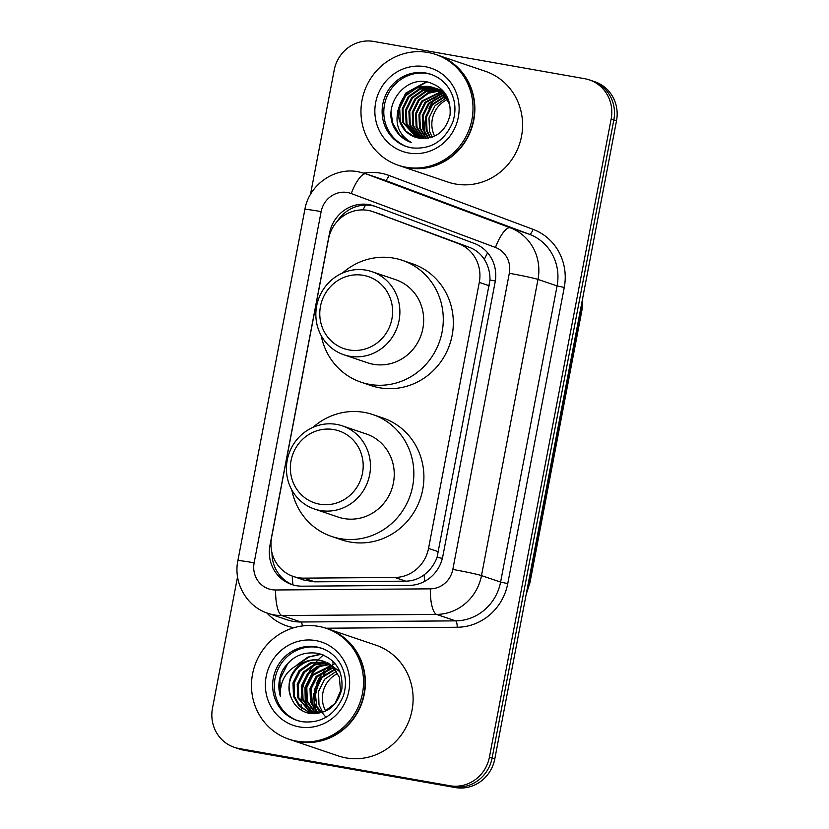 <?xml version="1.0" encoding="UTF-8"?>
<svg xmlns="http://www.w3.org/2000/svg" width="829" height="829" viewBox="0 0 829 829"><rect width="100%" height="100%" fill="white"/><g stroke="black" fill="none" stroke-linecap="round" stroke-linejoin="round"><path stroke-width="1.24" d="M293.311 576.445L303.994 580.072L314.709 581.823L405.723 581.16C412.583 581.036 418.728 578.911 424.168 574.787C430.044 570.362 434.344 564.559 437.07 557.389L489.98 280.026C490.084 272.358 488.198 265.487 484.323 259.425C480.747 253.819 475.773 249.788 469.401 247.343L372.749 211.602A35.087 33.44 -71.3 0 0 368.055 210.4A35.087 33.44 -71.3 0 0 328.512 239.011L271.601 537.399A35.087 33.44 -71.3 0 0 293.311 576.445A35.087 33.44 -71.3 0 0 303.828 578.134L394.832 577.471A35.087 33.44 -71.3 0 0 428.541 548.373L479.286 282.378A35.087 33.44 -71.3 0 0 458.51 243.653L373.682 211.934A35.087 33.44 -71.3 0 0 372.749 211.602M369.05 204.639A35.087 33.44 -71.3 0 0 329.507 233.25L269.953 545.43A35.087 33.44 -71.3 0 0 291.663 584.486A35.087 33.44 -71.3 0 0 302.181 586.176L409.122 585.398A35.087 33.44 -71.3 0 0 442.831 556.3L495.12 282.161A35.087 33.44 -71.3 0 0 474.343 243.446L374.677 206.172A35.087 33.44 -71.3 0 0 373.734 205.841A35.087 33.44 -71.3 0 0 369.05 204.639M337.216 221.416A35.087 33.44 108.7 0 1 371.724 205.551A35.087 33.44 108.7 0 1 375.102 206.338M310.492 194.411L334.211 70.061A35.087 33.44 108.7 0 1 373.755 41.45L584.756 78.714A35.087 33.44 108.7 0 1 589.45 79.916A35.087 33.44 108.7 0 1 611.16 118.972L489.421 757.126A35.087 33.44 108.7 0 1 449.888 785.737L238.887 748.473A35.087 33.44 108.7 0 1 234.192 747.271A35.087 33.44 108.7 0 1 212.483 708.215L237.56 576.756M234.192 747.271L239.55 749.084A35.087 33.44 108.7 0 0 244.244 750.286L455.245 787.55A35.087 33.44 108.7 0 0 494.789 758.939L616.517 120.785A35.087 33.44 108.7 0 0 594.807 81.729L592.134 80.817A35.087 33.44 108.7 0 1 613.843 119.873L492.105 758.027A35.087 33.44 108.7 0 1 452.572 786.638L241.56 749.375A35.087 33.44 108.7 0 1 236.866 748.183A35.087 33.44 108.7 0 0 241.56 749.375L452.572 786.638A35.087 33.44 108.7 0 0 492.105 758.027L613.843 119.873A35.087 33.44 108.7 0 0 592.134 80.817L589.45 79.916M316.067 713.147A46.787 44.59 108.7 0 1 315.704 711.303A46.787 44.59 108.7 0 0 316.067 713.147M315.507 710.142A46.787 44.59 108.7 0 1 314.958 704.132A46.787 44.59 108.7 0 0 315.507 710.142M314.999 700.329A46.787 44.59 108.7 0 1 321.921 677.645A46.787 44.59 108.7 0 0 314.999 700.329M324.232 674.143A46.787 44.59 108.7 0 1 328.657 668.868A46.787 44.59 108.7 0 0 324.232 674.143M329.652 667.873A46.787 44.59 108.7 0 1 331.704 665.998A46.787 44.59 108.7 0 0 329.652 667.873M332.211 665.563A46.787 44.59 108.7 0 1 332.771 665.096A46.787 44.59 108.7 0 0 332.211 665.563M333.393 664.599A46.787 44.59 108.7 0 1 334.937 663.438A46.787 44.59 108.7 0 0 333.393 664.599M425.401 138.578A46.787 44.59 108.7 0 1 425.236 137.79A46.787 44.59 108.7 0 0 425.401 138.578M425.09 136.982A46.787 44.59 108.7 0 1 424.624 133.396A46.787 44.59 108.7 0 0 425.09 136.982M424.489 131.614A46.787 44.59 108.7 0 1 425.08 120.889A46.787 44.59 108.7 0 0 424.489 131.614M428.925 108.423A46.787 44.59 108.7 0 1 434.956 98.61A46.787 44.59 108.7 0 0 428.925 108.423M436.22 97.086A46.787 44.59 108.7 0 1 439.007 94.112A46.787 44.59 108.7 0 0 436.22 97.086M439.691 93.449A46.787 44.59 108.7 0 1 440.365 92.838A46.787 44.59 108.7 0 0 439.691 93.449M441.619 91.739A46.787 44.59 108.7 0 1 442.137 91.304A46.787 44.59 108.7 0 0 441.619 91.739M292.222 576.062A35.087 10.072 -90.4 0 0 292.989 584.901A35.087 33.44 108.7 0 1 271.995 552.819M333.786 662.153A46.787 44.59 -71.3 0 0 332.657 662.951M330.253 664.837A46.787 44.59 -71.3 0 0 329.227 665.718M328.553 666.329A46.787 44.59 -71.3 0 0 325.6 669.314M324.18 670.941A46.787 44.59 -71.3 0 0 316.782 683.127M313.745 693.251A46.787 44.59 -71.3 0 0 313.113 706.287M313.31 708.163A46.787 44.59 -71.3 0 0 313.88 711.624M314.025 712.329A46.787 44.59 -71.3 0 0 314.201 713.106M437.422 55.035A58.476 55.74 108.7 0 1 437.598 55.097A58.476 55.74 108.7 0 1 472.841 124.309A58.476 55.74 108.7 0 1 407.878 167.872A58.476 55.74 108.7 0 1 400.065 165.862A58.476 55.74 108.7 0 1 399.899 165.81M437.598 55.097L485.317 71.263A58.476 55.74 108.7 0 1 520.571 140.484A58.476 55.74 108.7 0 1 455.608 184.038A58.476 55.74 108.7 0 1 447.795 182.038L400.065 165.862M435.753 54.476L437.256 54.983A58.476 55.74 108.7 0 1 472.509 124.195A58.476 55.74 108.7 0 1 407.547 167.759A58.476 55.74 108.7 0 1 399.723 165.759L398.221 165.24A58.476 55.74 108.7 0 1 362.978 96.029A58.476 55.74 108.7 0 1 427.93 52.465A58.476 55.74 108.7 0 1 435.753 54.476A58.476 55.74 108.7 0 1 470.996 123.687A58.476 55.74 108.7 0 1 406.034 167.24A58.476 55.74 108.7 0 1 398.221 165.24M407.257 146.816A38.134 36.352 108.7 0 1 385.236 101.521A38.134 36.352 108.7 0 1 427.474 73.563A38.134 36.352 108.7 0 1 431.722 74.6M415.236 137.179L405.878 131.158L400.252 121.49L399.682 108.019L405.764 95.729L416.946 87.936L430.313 86.744L433.494 87.542M398.842 107.739A26.435 25.202 108.7 0 0 415.205 137.168A26.435 25.202 108.7 0 0 418.738 138.07C435.09 139.686 445.515 132.06 450.023 115.2C451.297 98.102 444.043 87.097 428.261 82.185C404.635 75.895 382.822 105.314 393.785 126.941C397.671 134.599 403.557 139.811 411.443 142.578C398.448 134.847 394.241 123.241 398.842 107.739C403.599 92.34 413.806 85.242 429.474 86.465L433.919 87.677L449.266 102.04M433.08 87.397L442.955 93.584L449.069 103.428L450.427 109.469M416.956 137.687L403.599 122.619L403.029 109.159L409.111 96.869L420.293 89.066L435.142 88.195M435.567 88.299L436.842 88.672M416.521 137.573L402.77 122.34L402.189 108.879L408.272 96.578L419.453 88.786L432.821 87.594L434.738 88.019M435.163 88.133L437.266 88.817M437.184 89.045L438.489 89.335M438.924 89.439L440.199 89.812M418.272 137.987L406.117 123.48L405.536 110.008L411.619 97.718L422.811 89.926L436.355 88.765M436.79 88.848L438.085 89.159M438.51 89.273L440.613 89.946M440.541 90.185L441.836 90.465M438.375 89.687L439.702 89.905M440.137 89.988L441.432 90.288M441.722 90.827L443.049 91.035M418.718 138.07L406.956 123.759L406.376 110.288L412.459 97.998L423.505 90.257L436.748 88.972M420.666 138.412L410.303 124.889L409.723 111.428L415.806 99.138L425.961 91.739L438.313 89.874M438.759 89.915L440.095 90.102M420.189 138.339L409.464 124.609L408.894 111.148L414.977 98.848L425.339 91.366L437.93 89.636M422.583 138.598L413.65 126.029L413.08 112.557L419.163 100.268L428.417 93.262L439.836 90.9M440.292 90.91L441.66 91.003M442.116 91.055L443.411 91.231M422.106 138.567L412.811 125.749L412.241 112.278L418.324 99.988L427.805 92.879L439.453 90.63M439.919 90.651L441.277 90.765M424.521 138.619L416.997 127.158L416.427 113.697L422.51 101.407L441.308 92.06M441.784 92.04L443.183 92.029M424.033 138.63L416.158 126.878L415.588 113.418L421.671 101.117L440.945 91.75M441.411 91.739L442.81 91.76M443.266 91.781L443.909 91.832M426.489 138.495L420.344 128.298L419.775 114.827L425.857 102.537L442.738 93.356M443.225 93.304L444.655 93.19M425.992 138.536L419.515 128.018L418.935 114.547L425.018 102.257L442.385 93.024M442.862 92.972L444.292 92.889M428.5 138.184L423.702 129.428L423.122 115.967L429.204 103.677L444.106 94.827M444.603 94.724L445.857 94.527M427.992 138.277L422.863 129.148L422.282 115.687L428.365 103.387L443.764 94.444M444.261 94.351L445.629 94.164M430.583 137.697L427.049 130.567L426.469 117.096L432.551 104.806L445.422 96.465M445.929 96.319L446.8 96.102M430.054 137.842L426.21 130.288L425.64 116.816L431.722 104.527L445.09 96.04M445.608 95.905L446.562 95.687M434.634 136.163A26.435 25.202 108.7 0 1 447.359 99.521M432.189 137.179L429.557 131.417L428.987 117.956L435.07 105.666L446.354 97.832M446.883 97.646L447.494 97.449M391.143 112.392L392.625 123.044L399.671 135.075L411.433 142.578M398.614 108.288L406.013 93.345L426.925 81.926M397.702 110.91L405.599 93.2L426.22 81.822M349.082 349.931A38.01 36.227 108.7 0 1 320.481 306.326A38.01 36.227 108.7 0 1 363.309 275.332A38.01 36.227 108.7 0 1 391.91 318.937A38.01 36.227 108.7 0 1 349.082 349.931M349.662 356.242A43.854 41.802 108.7 0 1 343.797 354.739A43.854 41.802 108.7 0 1 317.362 302.823A43.854 41.802 108.7 0 1 366.076 270.161A43.854 41.802 108.7 0 1 371.941 271.663A43.854 41.802 108.7 0 1 398.376 323.569A43.854 41.802 108.7 0 1 349.662 356.242M343.797 354.739L367.579 362.791A43.854 41.802 -71.3 0 0 373.444 364.294A43.854 41.802 -71.3 0 0 422.158 331.631A43.854 41.802 -71.3 0 0 395.723 279.715L371.941 271.663M342.418 273.093A64.33 61.315 108.7 0 1 393.692 258.13A64.33 61.315 108.7 0 1 402.293 260.327A64.33 61.315 108.7 0 1 441.069 336.47A64.33 61.315 108.7 0 1 369.61 384.387A64.33 61.315 108.7 0 1 361.009 382.179A64.33 61.315 108.7 0 1 321.217 335.652M402.293 260.327L412.345 263.736A64.33 61.315 108.7 0 1 451.111 339.88A64.33 61.315 108.7 0 1 379.661 387.785A64.33 61.315 108.7 0 1 371.06 385.589L361.009 382.179M319.652 504.198A38.01 36.227 108.7 0 1 291.052 460.582A38.01 36.227 108.7 0 1 333.89 429.588A38.01 36.227 108.7 0 1 362.491 473.204A38.01 36.227 108.7 0 1 319.652 504.198M320.232 510.498A43.854 41.802 108.7 0 1 314.367 508.996A43.854 41.802 108.7 0 1 287.932 457.09A43.854 41.802 108.7 0 1 336.657 424.417A43.854 41.802 108.7 0 1 342.522 425.919A43.854 41.802 108.7 0 1 368.957 477.836A43.854 41.802 108.7 0 1 320.232 510.498M314.367 508.996L338.149 517.058A43.854 41.802 -71.3 0 0 344.014 518.56A43.854 41.802 -71.3 0 0 392.739 485.887A43.854 41.802 -71.3 0 0 366.294 433.971L342.522 425.919M312.989 427.349A64.33 61.315 108.7 0 1 364.263 412.386A64.33 61.315 108.7 0 1 372.863 414.593A64.33 61.315 108.7 0 1 411.64 490.727A64.33 61.315 108.7 0 1 340.18 538.643A64.33 61.315 108.7 0 1 331.579 536.436A64.33 61.315 108.7 0 1 291.798 489.908M372.863 414.593L382.915 417.992A64.33 61.315 108.7 0 1 421.692 494.136A64.33 61.315 108.7 0 1 350.232 542.042A64.33 61.315 108.7 0 1 341.631 539.845L331.579 536.436M327.952 628.921A58.476 55.74 108.7 0 1 328.118 628.973A58.476 55.74 108.7 0 1 363.371 698.194A58.476 55.74 108.7 0 1 298.409 741.748A58.476 55.74 108.7 0 1 290.585 739.748A58.476 55.74 108.7 0 1 290.419 739.696M328.118 628.973L375.848 645.149A58.476 55.74 108.7 0 1 411.101 714.36A58.476 55.74 108.7 0 1 346.139 757.924A58.476 55.74 108.7 0 1 338.315 755.924L290.585 739.748M301.611 710.38A58.476 55.74 108.7 0 1 301.341 708.059M301.279 707.458A58.476 55.74 108.7 0 1 301.103 704.671M301.062 701.272A58.476 55.74 108.7 0 1 301.331 696.495M301.922 692.018A58.476 55.74 108.7 0 1 306.927 676.132M309.155 671.863A58.476 55.74 108.7 0 1 313.217 665.656M314.16 664.433A58.476 55.74 108.7 0 1 316.253 661.925M316.751 661.366A58.476 55.74 108.7 0 1 317.818 660.216M318.046 659.977A58.476 55.74 108.7 0 1 323.455 655.014M326.274 628.351L327.787 628.859A58.476 55.74 108.7 0 1 363.029 698.08A58.476 55.74 108.7 0 1 298.067 741.634A58.476 55.74 108.7 0 1 290.254 739.634L288.751 739.126A58.476 55.74 108.7 0 1 253.498 669.905A58.476 55.74 108.7 0 1 318.46 626.351A58.476 55.74 108.7 0 1 326.274 628.351A58.476 55.74 108.7 0 1 361.527 697.572A58.476 55.74 108.7 0 1 296.564 741.126A58.476 55.74 108.7 0 1 288.751 739.126M297.787 720.691A38.134 36.352 108.7 0 1 275.756 675.407A38.134 36.352 108.7 0 1 318.004 647.449A38.134 36.352 108.7 0 1 322.253 648.475M290.979 697.189C286.254 682.34 290.461 670.754 303.59 662.444C287.497 668.184 279.746 679.459 280.337 696.267C277.829 687.459 278.565 678.847 282.534 670.423C291.093 656.661 303.103 651.014 318.554 653.459C335.413 658.817 343.175 670.609 341.869 688.837C337.102 706.888 326.015 715.012 308.595 713.199C300.388 711.106 294.627 706.018 291.311 697.945L290.979 697.189C282.793 679.511 301.041 655.936 320.647 660.568L323.745 661.324M303.59 662.444C308.916 659.977 314.253 659.231 319.59 660.205L323.217 661.138L333.154 667.355L339.341 677.22L340.543 690.899L335.092 703.406L324.543 711.417L311.818 712.816L308.378 711.945L299.062 705.956L293.487 696.287L292.989 682.847L299.145 670.578L310.398 662.806L325.31 661.956M308.906 712.121L299.922 706.101L294.544 696.65L294.046 683.21L300.202 670.941L311.466 663.169L325.828 662.195M327.465 662.578L339.963 671.78M312.875 713.178L308.378 711.945M313.165 713.562L311.6 712.919M311.093 712.681L298.803 698.091L298.305 684.65L304.461 672.381L315.041 664.868L327.838 663.241M314.098 713.831L311.051 712.785M310.533 712.557L297.735 697.728L297.238 684.288L303.393 672.018L314.264 664.392L327.341 662.962M313.341 713.033L303.051 699.531L302.554 686.091L308.709 673.822L318.17 666.785L329.787 664.495M312.771 712.961L301.994 699.168L301.497 685.728L307.652 673.459L317.383 666.298L329.31 664.164M315.683 713.147L307.31 700.971L306.813 687.531L312.968 675.262L331.662 665.967M315.093 713.147L306.243 700.609L305.746 687.168L311.901 674.899L331.206 665.583M318.098 713.033L311.559 702.412L311.062 688.972L317.217 676.702L333.465 667.666M317.486 713.085L310.502 702.049L310.005 688.609L316.16 676.35L333.02 667.221M325.642 710.94A26.435 25.202 108.7 0 1 337.693 673.49M322.554 712.121L319.01 704.93L318.512 691.49L324.667 679.231L336.377 671.293M326.015 717.292L316.699 706.277L315.134 691.334L321.994 677.562L335.134 669.635M319.963 712.753L314.751 703.489L314.253 690.049L320.408 677.79L334.75 669.107M280.337 696.267L279.964 679.106L287.767 663.583L291.58 659.76M298.481 664.112L309.02 657.034L321.383 654.247M306.253 706.225L305.373 688.267L313.289 672.236L320.346 665.915M297.124 664.765L307.911 657.107L320.823 654.071M305.331 704.754L304.948 687.583L312.761 672.06L318.637 666.578M384.563 215.623L373.682 211.934M495.327 281A35.087 1.534 -169.2 0 0 489.98 280.026M484.323 259.425A35.087 10.601 -69.5 0 1 487.628 252.793M442.375 558.352A35.087 1.534 -169.2 0 0 437.07 557.389M362.988 209.924A35.087 10.601 -69.5 0 1 365.589 205.064M424.655 581.378A35.087 10.072 -90.4 0 1 424.168 574.787M469.401 247.343L458.51 243.653M489.359 285.787L479.286 282.378M438.614 551.782L428.541 548.373M405.723 581.16L394.832 577.471M314.709 581.823L303.828 578.134M330.046 233.436L329.507 233.25M347.506 192.525A23.388 22.3 -71.3 0 0 321.144 211.602L254.14 562.818A23.388 22.3 -71.3 0 0 271.746 589.657A23.388 22.3 -71.3 0 0 275.632 589.979L430.344 588.849A23.388 22.3 -71.3 0 0 452.821 569.45L509.317 273.28A23.388 22.3 -71.3 0 0 495.462 247.467L351.247 193.551A23.388 22.3 -71.3 0 0 347.506 192.525M351.247 193.551A23.388 7.067 -69.5 0 1 366.076 173.883A46.787 44.59 108.7 0 0 364.833 173.448L358.273 171.758C334.253 166.909 308.875 185.095 304.865 209.488A23.388 1.026 10.8 0 1 321.144 211.602M363.807 173.106A52.631 50.165 108.7 0 1 380.438 173.137A52.631 50.165 108.7 0 1 388.884 175.437A5.844 1.772 110.5 0 1 385.174 180.359L366.076 173.883L510.291 227.809A46.787 44.59 108.7 0 1 537.99 279.435L481.494 575.606A46.787 44.59 108.7 0 1 436.541 614.403L281.829 615.532A46.787 44.59 108.7 0 1 274.067 614.88A46.787 44.59 108.7 0 1 267.808 613.273L286.907 619.74A46.787 44.59 -71.3 0 0 293.155 621.346A46.787 44.59 -71.3 0 0 300.927 621.999L455.639 620.869A46.787 44.59 -71.3 0 0 500.592 582.072L557.088 285.901A46.787 44.59 -71.3 0 0 529.379 234.275L385.174 180.359A46.787 44.59 -71.3 0 0 383.92 179.914L364.833 173.448M302.378 625.957A5.844 1.679 89.6 0 0 300.927 621.999L281.829 615.532A23.388 6.715 -90.4 0 1 275.632 589.979M388.884 175.437L533.088 229.353A52.631 50.165 108.7 0 1 564.259 287.435L507.762 583.606A52.631 50.165 108.7 0 1 457.183 627.252L325.859 628.216M293.974 627.698A52.631 50.165 108.7 0 1 266.793 612.921M611.16 118.972L616.517 120.785M238.887 748.473L244.244 750.286M449.888 785.737L455.245 787.55M489.421 757.126L494.789 758.939M495.462 247.467A23.388 7.067 -69.5 0 1 510.291 227.809L529.379 234.275A5.844 1.772 110.5 0 0 533.088 229.353M509.317 273.28A23.388 1.026 10.8 0 1 537.99 279.435L557.088 285.901L564.259 287.435M430.344 588.849A23.388 6.715 -90.4 0 0 436.541 614.403L455.639 620.869A5.844 1.679 89.6 0 1 457.183 627.252M452.821 569.45A23.388 1.026 10.8 0 1 481.494 575.606L500.592 582.072L507.762 583.606M304.865 209.488L237.871 560.705A23.388 1.026 10.8 0 1 254.14 562.818M270.979 545.783L269.953 545.43M580.611 309.03L582.051 309.6L529.938 582.777L529.441 582.528L581.554 309.352A46.787 44.59 -71.3 0 0 582.414 299.59M526.643 591.947A46.787 44.59 -71.3 0 0 529.441 582.528L528.498 582.207M411.371 147.821A38.134 36.352 108.7 0 1 406.428 146.546A38.134 36.352 108.7 0 1 383.433 101.407A38.134 36.352 108.7 0 1 425.795 73.004A38.134 36.352 108.7 0 1 430.893 74.309C439.152 77.19 445.546 82.537 450.085 90.361C455.453 100.268 456.364 110.817 452.821 122.018C444.582 141.21 430.79 149.811 411.443 147.831L406.428 146.546M408.749 153.023A43.978 41.927 108.7 0 1 375.661 102.558A43.978 41.927 108.7 0 1 425.215 66.693A43.978 41.927 108.7 0 1 458.313 117.158A43.978 41.927 108.7 0 1 408.749 153.023M315.766 713.147A46.787 44.59 108.7 0 1 315.3 710.857M315.103 709.603A46.787 44.59 108.7 0 1 314.606 702.992M314.782 698.526A46.787 44.59 108.7 0 1 320.668 679.127M323.237 674.951A46.787 44.59 108.7 0 1 327.973 669.127M329.02 668.05A46.787 44.59 108.7 0 1 331.237 665.998M331.766 665.542A46.787 44.59 108.7 0 1 332.502 664.931M332.875 664.63A46.787 44.59 108.7 0 1 333.03 664.506A46.787 44.59 108.7 0 1 334.75 663.221M301.891 721.696A38.134 36.352 108.7 0 1 296.948 720.422A38.134 36.352 108.7 0 1 273.964 675.283A38.134 36.352 108.7 0 1 316.326 646.879A38.134 36.352 108.7 0 1 321.424 648.185C329.673 651.066 336.077 656.423 340.615 664.247C345.973 674.143 346.885 684.702 343.351 695.894C335.113 715.085 321.32 723.686 301.974 721.707L296.948 720.422M299.279 726.898A43.978 41.927 108.7 0 1 266.182 676.443A43.978 41.927 108.7 0 1 315.745 640.579A43.978 41.927 108.7 0 1 348.843 691.034A43.978 41.927 108.7 0 1 299.279 726.898M237.871 560.705C233.198 582.663 246.617 606.569 267.808 613.273M529.938 582.777L526.187 594.331M582.808 297.518L582.051 309.6"/></g></svg>
